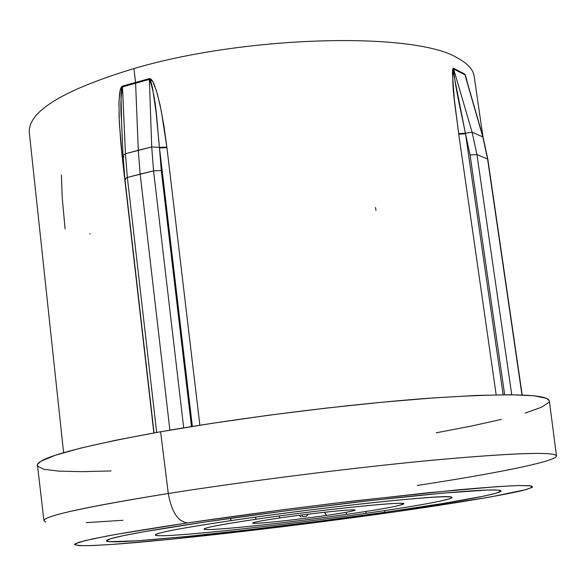 <?xml version="1.0" encoding="UTF-8"?>
<svg xmlns="http://www.w3.org/2000/svg" width="586" height="586" viewBox="0 0 586 586"><rect width="100%" height="100%" fill="white"/><g stroke="black" fill="none" stroke-linecap="round" stroke-linejoin="round"><path stroke-width="0.88" d="M125.675 179.426L124.906 178.847L127.345 177.463L125.441 153.752L122.415 86.12L120.115 90.596L119.024 101.173L119.075 116.966L120.782 143.028L122.379 158.535L123.177 158.271L122.379 158.535L122.445 159.121L123.207 158.865L122.445 159.121L153.876 432.951L122.379 158.535L119.302 122.196L118.951 103.839L119.493 94.602C120.079 89.372 121.053 86.545 122.415 86.12L149.305 78.627C150.814 78.253 152.506 80.363 154.389 84.955L157.202 93.364L161.297 110.93L166.929 147.679L159.495 147.972L192.362 426.425L159.495 147.972L161.267 170.489L159.451 147.394L151.715 146.954L153.554 170.87L161.267 170.489L191.475 426.571L161.267 170.489L153.554 170.87L151.715 146.954L138.281 150.294L135.6 83.066L122.474 86.889L125.441 153.752L151.715 146.954L149.371 79.403L135.6 83.066L138.281 150.294L140.157 174.115L169.889 430.153L140.157 174.115L153.554 170.87L183.696 427.839L153.554 170.87L127.345 177.463L140.157 174.115L138.281 150.294L125.441 153.752L127.345 177.463L156.674 432.453L127.345 177.463L124.906 178.862L154.067 432.915M43.957 520.705C44.097 515.929 85.541 506.861 168.285 493.493C247.46 481.018 354.288 467.569 433.142 460.149C513.68 452.912 554.796 451.513 556.495 455.959L549.338 400.875C547.295 393.755 505.923 392.972 425.238 398.517C346.267 404.472 239.528 417.877 160.601 431.757L168.285 493.493C171.552 511.856 177.946 521.665 187.483 522.924C240.267 515.233 296.34 507.835 355.702 500.752L456.692 489.962C483.413 487.589 504.019 486.109 518.522 485.53L531.18 485.853C533.626 486.841 530.264 488.512 521.093 490.87C498.437 496.049 452.451 503.638 396.766 511.629L490.79 496.906L526.309 489.544L532.681 487.105L530.271 485.721L518.522 485.53L497.272 486.622L428.432 492.723L334.232 503.315L283.324 509.695L187.483 522.924L115.42 534.498L92.288 538.973L78.641 542.365L74.422 544.592L79.139 545.647L91.995 545.573L111.977 544.453L168.922 539.479L280.093 527.034L396.766 511.629C298.23 525.671 175.492 539.955 111.977 544.453L89.695 545.647C79.132 545.8 74.268 545.178 75.103 543.779L85.27 540.57L107.861 535.882C128.942 532.073 155.488 527.759 187.483 522.924C177.946 521.665 171.552 511.856 168.285 493.493C75.587 508.582 34.779 518.083 45.876 521.994M457.739 58.139C415.745 31.578 246.75 35.219 133.938 68.562C62.936 90.134 28.055 111.435 29.3 132.48C28.062 111.435 62.944 90.127 133.938 68.562L135.534 82.289L133.938 68.562C246.75 35.219 415.745 31.578 457.739 58.139C467.738 63.537 473.21 69.58 474.147 76.275C473.21 69.588 467.745 63.537 457.739 58.139M385.097 512.259L384.204 510.662L385.097 512.259L317.766 521.386L248.882 529.803L186.084 536.578L137.153 540.797L109.816 541.684L106.41 540.695L110.71 538.702L123.031 535.729L143.306 531.854L205.195 521.972C262.623 513.497 337.587 503.989 396.217 497.748C456.611 491.464 491.119 488.98 499.726 490.314C510.091 492.306 457.08 502.012 385.097 512.259C261.986 530.081 90.962 547.837 107.487 539.86C114.863 536.578 147.43 530.616 205.195 521.972L286.481 510.765L371.26 500.488L442.467 493.17L487.464 490.028L498.181 490.101L500.927 491.207L496.086 493.222L484.292 496.034L443.199 503.44L385.097 512.259M231.411 520.558L230.056 518.383L231.411 520.558C320.886 507.256 445.726 494.108 451.081 497.001C458.743 498.444 420.572 505.528 366.404 513.27C281.881 525.503 166.688 537.889 156.374 535.406C151.342 533.765 176.357 528.814 231.411 520.558C279.581 513.483 342.861 505.608 388.027 501.074C434.343 496.562 455.425 495.588 451.271 498.151C442.87 501.279 414.58 506.319 366.404 513.27L365.437 511.556L366.404 513.27C272.373 526.924 142.977 540.263 156.272 534.249C162.132 531.7 187.176 527.136 231.411 520.558M256.316 519.211L255.071 517.182L256.316 519.211C315.971 510.391 398.634 501.66 402.721 503.557C404.823 505 386.203 508.589 346.868 514.325C289.469 522.661 211.143 531.055 204.814 529.341C201.657 528.176 218.827 524.8 256.316 519.211C324.197 509.161 414.829 500.129 402.838 504.326C397.528 506.355 378.871 509.688 346.868 514.325L345.755 512.376L346.868 514.325C282.738 523.672 195.219 532.63 204.741 528.565C208.902 526.799 226.093 523.686 256.316 519.211M280.013 517.929L278.87 516.039L280.013 517.929C310.368 513.461 352.193 509.029 354.552 509.981C355.775 510.684 346.399 512.501 326.431 515.424C296.677 519.767 255.987 524.111 253.035 523.21C251.541 522.58 260.528 520.822 280.013 517.929C314.389 512.86 360.449 508.245 354.611 510.377C352.047 511.38 342.656 513.065 326.431 515.424L324.585 512.252L326.431 515.424C293.044 520.309 247.805 524.91 252.991 522.815C255.254 521.877 264.264 520.251 280.013 517.929M302.581 516.713L301.563 514.999L302.581 516.713L306.478 516.317L302.581 516.713M556.495 455.959L556.436 456.34M470.06 154.953L504.663 394.737L470.06 154.953L476.953 154.601L511.754 394.759L476.953 154.601L487.574 159.011L476.953 154.601L470.06 154.953L465.526 133.798L470.06 154.953M503.147 394.752L465.526 133.798L503.147 394.752M521.972 394.993L487.574 159.011L482.827 136.934L464.932 74.796L453.637 69.009L472.096 132.194L482.827 136.934L472.096 132.194L476.953 154.601L472.096 132.194L465.409 133.249L465.526 133.798L458.735 134.157L454.311 99.268L452.48 74.473C452.436 70.056 452.773 67.991 453.483 68.276L464.771 74.07C465.262 74.407 466.024 76.905 467.049 81.564L482.827 136.934L487.574 159.011L521.972 394.993M496.174 394.839L458.735 134.157L465.526 133.798L465.409 133.249L472.096 132.194L453.637 69.009C453.234 68.84 453.476 71.617 454.37 77.345L465.409 133.249L458.655 133.601L465.409 133.249C461.109 111.831 454.861 86.267 453.637 69.009L453.483 68.276L464.771 74.07L464.932 74.796L453.637 69.009L453.483 68.276C450.876 85.117 456.172 111.728 458.655 133.601L496.174 394.839M166.929 147.679L199.863 425.231L166.929 147.679L159.495 147.972L156.11 112.512L152.624 88.603C151.334 82.245 150.25 79.176 149.371 79.403L151.715 146.954L159.451 147.394L166.856 147.086L166.929 147.679M436.152 432.827L471.276 426.073L501.367 419.415M525.166 413.079L541.427 407.285L548.957 402.296M549.346 400.941L546.716 398.37L533.971 395.777L510.443 394.744L476.477 395.44L433.142 397.938L382.292 402.201L326.483 408.068L268.776 415.225L212.44 423.275L160.601 431.757L115.94 440.196L80.428 448.151L55.289 455.256L40.969 461.233L37.379 464.464L43.95 520.676M37.277 465.921L43.54 469.225L58.732 471.122L81.674 471.664L111.091 470.924M417.232 485.457C500.73 472.755 563.835 459.812 555.792 455.124C548.218 451.579 504.487 453.527 424.608 460.97C346.678 468.522 244.574 481.48 168.285 493.493L160.601 431.757C78.136 446.788 36.999 458.062 37.196 465.57M122.95 520.295L86.23 522.624M125.441 153.752L123.045 155.583L125.441 153.752M124.906 178.862L123.045 155.561L121.456 119.28C120.408 107.502 120.745 96.697 122.474 86.889L122.415 86.12L149.305 78.627L149.371 79.403L149.305 78.627L152.77 81.535L156.477 90.896L160.264 105.854L164.007 126.327L166.856 147.086L159.451 147.394C156.894 124.642 156.587 97.43 149.371 79.403L122.474 86.889C121.698 87.124 121.221 90.427 121.046 96.8L121.573 121.771M465.833 77.337L483.091 137.234L487.845 159.319L522.199 395.001M375.948 210.433L375.538 207.495M61.435 174.921L62.197 197.416L65.097 228.958M90.061 234.056L90.01 233.558M123.829 156.579L123.873 157.151M155.539 534.747L156.374 535.406M204.258 528.894L204.814 529.341M298.999 515.328L301.116 516.984M63.596 452.663L29.3 132.473M482.959 136.772L474.147 76.275M308.126 514.178L306.493 516.303"/></g></svg>
